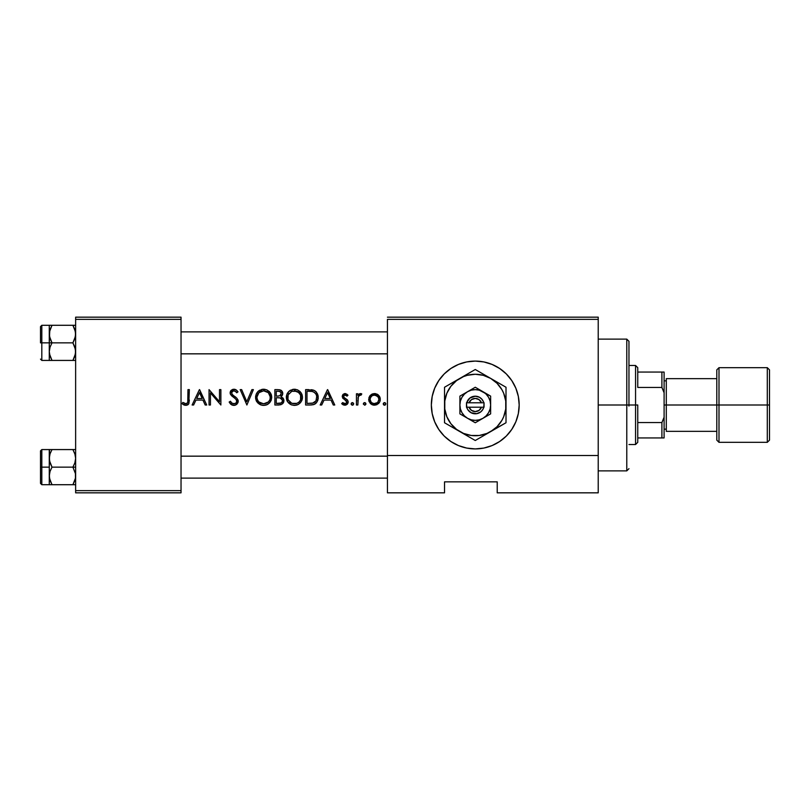 <?xml version="1.0" encoding="UTF-8"?>
<svg xmlns="http://www.w3.org/2000/svg" width="810" height="810" viewBox="0 0 810 810"><rect width="100%" height="100%" fill="white"/><g stroke="black" fill="none" stroke-linecap="round" stroke-linejoin="round"><path stroke-width="1.21" d="M434.686 388.203A43.912 43.912 0 0 0 475.247 448.912L483.833 448.072L492.075 445.571L499.659 441.511L506.321 436.053L511.778 429.401L515.838 421.808L518.339 413.566L519.18 405L518.339 396.434L515.838 388.192L511.778 380.599L506.321 373.947L499.659 368.489L492.075 364.429L483.833 361.928L475.267 361.088A43.912 43.912 0 0 0 438.767 380.589L434.697 388.192L432.196 396.434L431.345 405L432.196 413.566L434.697 421.808L438.747 429.401L444.214 436.053L450.866 441.511L458.46 445.571L466.702 448.072L475.267 448.912A43.912 43.912 0 0 1 431.345 405A43.912 43.912 0 0 1 475.267 361.088L466.702 361.928L458.46 364.429L450.866 368.489L444.214 373.947L438.747 380.599L444.214 373.947M438.736 380.619A43.912 43.912 0 0 0 434.697 388.182M182.452 403.967L186.229 405.375L183.738 404.878L182.058 403.623L182.868 402.438L186.158 403.795L187.758 402.388L187.971 389.63L189.348 389.63L188.841 403.674L186.229 405.375L188.841 403.674L189.348 389.63L187.971 389.63L187.971 399.856L187.971 389.63L189.348 389.63M199.402 389.63L192.112 405L193.61 405L195.949 400.069L202.915 400.069L195.949 400.069L193.61 405L192.112 405L199.402 389.63L206.692 405L205.193 405L202.915 400.069L205.193 405L206.692 405L199.594 389.63M238.221 401.233L236.885 404.21L234.252 405.375L231.002 404.423L229.159 402.033L230.455 401.254L231.812 403.005L234.11 403.805L235.892 403.127L236.773 401.76L236.145 399.522L230.364 394.065L230.415 391.412L232.49 389.488L235.771 389.671L238.018 391.837L236.773 392.779L235.123 391.149L233.351 390.835L231.518 392.759L232.328 394.541L237.016 398.358L238.191 400.839L237.016 398.358L232.531 394.743L231.518 392.759L233.351 390.835L235.507 391.412L236.773 392.779L238.018 391.837L236.317 390.005L233.199 389.296L230.415 391.412L230.364 394.065L236.287 399.705L236.844 401.213L235.892 403.127L233.827 403.815L231.812 403.005L230.455 401.254L229.159 402.033L232.328 405.152L235.477 405.101L237.867 402.864L238.221 401.233L237.016 398.348M246.888 405L240.185 389.63L241.663 389.63L246.787 401.74L251.91 389.63L253.388 389.63L246.888 405L253.388 389.63L251.91 389.63L246.787 401.74L241.663 389.63L240.185 389.63L246.888 405M294.405 405.395L297.513 404.808L300.125 403.036L301.887 400.413L302.464 397.305L301.877 394.186L300.105 391.554L297.442 389.802L293.483 389.276L288.583 391.635L286.892 394.278L286.305 397.386L286.892 400.464L288.664 403.066L291.296 404.818L294.8 405.385L291.296 404.818L288.664 403.066L286.446 398.955L286.892 394.278L289.16 391.098L292.704 389.387L297.442 389.802L301.128 392.789L302.464 397.305L301.138 401.811L298.232 404.463L294.8 405.385L296.764 405.071M310.372 405L305.613 405L305.613 389.63L313.591 390.187L315.617 391.321L317.621 394.126L318.198 398.287L317.044 401.932L314.169 404.423L310.372 405L313.44 404.666L316.092 403.147L317.723 400.545L317.966 395.229L316.447 392.141L314.138 390.4L305.613 389.63L305.613 405L311.921 404.929M345.212 405.182L341.678 403.674L342.589 402.631L345.546 403.694L346.801 402.013L346.336 400.839L342.782 398.247L342.367 395.665L344.817 393.579L347.976 395.169L347.044 396.13L344.817 394.976L343.673 396.171L344.027 397.477L347.227 399.735L348.148 401.487L347.439 404.038L345.212 405.182L347.217 404.271L348.178 401.952L347.652 400.211L344.027 397.477L343.754 395.898L345.1 394.946L347.044 396.13L347.976 395.169L345.526 393.609L343.238 394.247M352.026 405.142L351.155 404.17L352.664 405.172L351.226 404.403L351.51 403.005L352.907 402.732L353.676 403.663L352.664 405.172L353.697 403.917L352.411 402.631L351.135 403.917L351.793 402.793M357.838 405L356.451 405L356.451 393.771L357.838 393.771L357.838 395.422L359.721 393.721L361.199 393.68L361.776 393.954L361.017 395.148L359.468 395.199L358.202 396.951L357.838 405L358.364 396.535L361.776 393.954L359.721 393.721L357.838 395.422L357.838 393.771L356.451 393.771L356.451 405L357.838 405M384.213 402.671L383.251 403.917L384.78 405.172L383.464 404.625L383.343 403.421L384.537 402.631L385.722 403.431L385.438 404.818L384.78 405.172L385.813 403.917L385.438 403.016L384.537 402.631L383.262 403.755M375.06 405.172L372.246 404.798L370.362 403.532L368.692 399.988L369.856 395.847L373.886 393.599L378.331 394.996L380.275 398.864L379.87 401.649L378.604 403.532L375.06 405.172M363.376 404.17L364.885 405.172L363.346 403.917L364.632 402.631L365.543 403.016L365.816 404.403L364.885 405.172L365.907 403.917L364.632 402.631L363.346 403.917L364.014 402.793M327.483 389.63L320.193 405L321.702 405L324.041 400.069L331.007 400.069L324.041 400.069L321.702 405L320.193 405L327.483 389.63L334.773 405L333.274 405L331.007 400.069L333.274 405L334.773 405L327.685 389.63M279.025 405L274.873 405L274.873 389.63L279.642 389.772L281.91 391.017L282.731 393.923L280.979 396.708L283.146 398.166L283.935 400.636L282.437 403.886L279.025 405L282.437 403.886L283.561 402.428L283.682 399.158L280.979 396.708L282.579 394.652L282.66 392.577L281.272 390.42L279.642 389.772L274.873 389.63L274.873 405L280.847 404.747L283.085 403.208M263.665 405.395L266.774 404.808L269.386 403.036L271.147 400.413L271.714 397.305L271.137 394.186L269.365 391.554L266.703 389.802L262.744 389.276L257.843 391.635L256.152 394.278L255.565 397.386L256.152 400.464L257.924 403.066L260.557 404.818L264.06 405.385L260.557 404.818L257.924 403.066L255.697 398.955L256.152 394.278L258.42 391.098L261.964 389.387L266.703 389.802L270.388 392.789L271.704 397.71L270.398 401.811L267.492 404.463L264.06 405.385L266.014 405.071M210.438 405L209.051 405L209.051 389.63L219.5 401.73L219.5 389.63L220.877 389.63L220.877 405L210.438 392.931L210.438 405L210.438 392.931L220.877 405L220.877 389.63L219.5 389.63L219.5 401.73L209.051 389.63L209.051 405L210.438 405M598.226 492.834L497.218 492.834L598.226 492.834L598.226 319.363L598.226 455.503L387.433 455.503L387.433 319.363L598.226 319.363L598.226 317.166L387.433 317.166L598.226 317.166L598.226 319.363L387.433 319.363L387.433 492.834L387.433 455.503L598.226 455.503L598.226 492.834M75.634 319.363L181.035 319.363L181.035 490.637L75.634 490.637L75.634 317.166L181.035 317.166L75.634 317.166L75.634 492.834L75.634 490.637L181.035 490.637L181.035 317.166L181.035 319.363L75.634 319.363M181.035 492.834L75.634 492.834L181.035 492.834L181.035 490.637L181.035 492.834M444.528 492.834L387.433 492.834L444.528 492.834L444.528 481.849L497.218 481.849L497.218 492.834L497.218 481.849L444.528 481.849L444.528 492.834M483.813 361.928A43.912 43.912 0 0 0 475.278 361.088A43.912 43.912 0 0 1 519.18 405A43.912 43.912 0 0 1 475.267 448.912A43.912 43.912 0 0 0 506.301 436.063M506.331 436.043A43.912 43.912 0 0 0 506.331 373.957M506.311 373.936A43.912 43.912 0 0 0 483.853 361.928M492.075 445.571L493.513 444.943M499.659 441.511L506.321 436.053M475.267 361.088L466.702 361.928M434.697 421.808L438.747 429.401M450.866 441.511L458.46 445.571M384.537 405.192L385.793 404.17M383.626 404.818L384.234 405.162M384.041 402.732L383.343 403.421M385.813 403.917L384.78 402.661M385.722 403.421L385.023 402.732M374.493 393.569L372.144 394.024L370.21 395.432L368.671 399.411L369.097 401.638L372.246 404.798L376.721 404.798L379.87 401.649L380.275 398.864L379.556 396.515L377.865 394.622L375.091 393.599L372.144 394.024L370.21 395.432M375.091 393.599L375.678 393.68M376.832 394.024L378.057 394.764M379.11 395.847L379.708 396.789M380.204 398.297L379.92 397.275M380.275 399.988L379.87 401.638M376.721 404.798L379.323 402.641M373.916 405.172L373.349 405.101M370.362 403.532L368.671 399.411M368.864 397.862L369.856 395.847M375.06 394.986L378.25 397.052L378.918 399.421L377.642 402.56L374.483 403.815L371.334 402.56L370.048 399.421L370.312 397.862L372.225 395.563L375.384 395.037M378.827 398.51L377.622 396.272L378.736 398.125M377.582 396.232L374.048 394.966M370.373 397.71L370.048 399.421L370.788 396.94L372.772 395.28L371.385 396.232M372.003 395.715L371.091 396.556M370.494 397.457L370.14 398.51M378.898 399.856L377.632 402.56L373.623 403.744L374.919 403.795M372.782 403.501L373.623 403.744M370.383 401.122L370.788 401.882M372.772 395.28L373.613 395.027L372.772 395.29M376.812 395.614L377.622 396.272M365.907 403.917L364.885 402.661M364.632 405.192L365.816 404.403M364.135 402.732L363.437 403.421M365.816 403.421L365.128 402.732M357.838 395.422L358.425 394.632M359.235 393.954L358.344 394.723M359.731 393.721L360.359 393.579M360.895 393.599L361.493 393.802M361.017 395.148L359.873 395.017L361.017 395.148M358.081 397.376L358.364 396.535M357.848 400.059L357.838 401.223M357.929 398.328L358.03 397.609M359.113 395.452L360.096 394.966M353.697 403.917L352.664 402.661M352.411 405.192L353.312 404.818M351.925 402.732L351.226 403.421M347.136 394.369L345.313 393.579M345.809 395.108L346.852 395.908M345.273 398.439L347.45 399.958L348.148 401.497M342.296 396.971L346.801 402.013L346.184 403.309L344.817 403.815L342.589 402.631L341.678 403.674L343.106 404.798L345.9 405.061L347.47 403.998L348.158 402.276M344.473 405.182L343.106 404.798M346.072 403.41L344.159 403.724L342.589 402.631M346.417 400.94L346.761 402.378L345.961 403.491M342.782 398.247L346.336 400.839M342.681 394.916L342.266 396.515M344.493 393.63L343.055 394.429L342.276 396.232M347.935 403.208L348.118 402.59M343.642 396.465L344.068 395.412M327.574 392.627L330.277 398.5L324.79 398.5L327.574 392.627L324.79 398.5L330.277 398.5L327.574 392.627M305.613 389.63L308.721 389.63M311.182 389.721L312.063 389.823M312.407 389.883L313.591 390.187M314.138 390.4L315.606 391.311M318.219 397.892L318.107 399.057M317.723 400.545L317.945 399.806M315.809 403.41L314.867 404.089M316.761 396.343L315.951 400.899L314.746 402.216L313.146 403.036L306.99 403.421L306.99 391.21L312.225 391.493L314.523 392.475L316.295 394.693L316.842 397.204M314.513 392.465L315.839 393.852L313.693 391.979M313.44 404.656L314.179 404.423M318.208 396.93L316.325 392M318.168 396.353L318.087 395.776M316.295 394.693L315.839 393.852M316.791 396.546L316.609 395.604M312.883 403.107L315.951 400.899L312.609 403.167M309.865 403.41L312.073 403.258M287.216 393.559L287.692 392.759M289.17 391.088L293.878 389.245M289.808 390.612L290.567 390.147M295.883 389.367L294.283 389.235M301.897 394.237L300.085 391.544L297.422 389.792L300.115 391.564M302.444 397.71L302.322 398.905M297.513 404.808L298.91 404.058M294.01 405.385L291.306 404.828L287.651 401.871L290.193 404.271M287.601 401.79L287.277 401.264M287.104 400.93L286.831 400.322M286.305 397.386L287.651 401.871M287.925 399.178L288.168 394.845L291.792 391.311L296.895 391.291L299.092 392.658L294.354 390.815L299.103 392.678L300.581 394.774L300.591 399.846L299.113 401.983L296.916 403.35L291.823 403.36L288.178 399.887L287.682 397.376L287.864 398.945M300.955 396.009L300.581 394.774L300.955 396.009M300.824 395.442L298.05 391.878M300.5 394.591L299.548 393.133M296.906 403.36L299.123 401.973M299.244 401.851L298.07 402.772M300.966 398.601L300.793 399.279M301.077 397.629L301.077 396.981M294.678 390.815L294.02 390.815M292.521 391.058L291.813 391.311M288.168 394.845L288.937 393.498M287.813 396.029L287.712 396.728M286.446 395.806L286.335 396.586M301.877 400.413L302.322 398.895M302.444 396.91L302.14 394.936M295.002 403.795L291.236 403.096M287.803 398.662L287.955 399.289M297.371 391.503L295.002 390.845M299.092 392.658L299.943 393.64M274.873 389.63L277.87 389.63M280.614 390.045L281.272 390.42M281.91 391.027L282.66 392.577M282.731 393.002L281.242 390.4L278.751 389.661M281.374 396.434L282.751 393.437M282.488 394.916L281.981 395.827M281.283 396.829L283.682 399.158M278.377 396.08L276.25 396.13L276.25 391.21L279.744 391.402L281.333 392.992L279.946 395.715L277.324 396.13M281.293 392.83L279.248 391.291L280.462 391.706M282.012 399.057L282.447 401.355L281.06 402.975L276.25 403.421L276.25 397.71L280.037 397.892L282.518 400.16M279.328 397.791L277.891 397.72M277.698 397.71L276.25 397.71L276.25 403.421L278.215 403.421M282.528 401.001L281.809 398.814L279.683 397.832M282.133 402.013L281.272 402.853M283.561 402.428L283.844 401.547M283.925 400.302L283.146 398.166M282.66 392.567L282.366 391.736M280.989 398.226L281.799 398.814M280.027 403.299L278.944 403.41M278.691 391.22L276.25 391.21L276.25 396.13L278.589 396.07M280.523 395.32L280.979 394.784M257.408 392.131L259.828 390.147M257.975 391.503L259.018 390.643M263.139 389.245L261.954 389.387M265.143 389.367L263.544 389.235M271.158 394.227L269.345 391.544L266.682 389.792L269.376 391.564M271.704 397.7L271.147 400.413M263.26 405.385L262.086 405.253M259.453 404.271L256.902 401.841L261.316 405.081M256.861 401.79L256.537 401.264M256.365 400.93L256.092 400.322M255.717 399.026L256.912 401.871M255.565 397.386L255.707 398.955M270.003 395.209L270.216 398.601L270.337 397.305L269.851 399.846L268.373 401.983L263.604 403.815L258.916 401.973L257.438 399.887L256.942 397.376L257.428 394.845L258.886 392.718L263.604 390.815L268.343 392.658L263.604 390.815L268.363 392.678L270.337 397.032M269.76 394.591L269.092 393.488M268.93 393.275L267.31 391.878M266.774 403.086L267.33 402.772M268.505 401.851L269.841 399.867M270.216 398.601L270.054 399.279M258.046 400.97L257.114 398.935M263.938 390.815L263.28 390.815M262.298 390.936L261.053 391.311L262.298 390.936M261.782 391.058L259.382 392.283M261.964 389.387L258.43 391.088M256.871 392.88L256.476 393.559M255.707 395.806L255.595 396.586M266.763 404.808L268.161 404.058M271.704 396.91L271.401 394.936M269.619 400.322L269.214 400.99M264.91 403.704L266.763 403.086M264.262 403.795L260.496 403.096M258.927 401.983L259.939 402.772M257.064 398.662L258.066 401.011M256.942 397.052L258.896 392.708L257.772 394.146M256.962 396.728L257.053 396.08L256.973 396.728M266.632 391.503L264.262 390.845M270.307 396.657L269.203 393.64M240.185 389.63L241.663 389.63M251.91 389.63L253.388 389.63M231.832 404.949L233.452 405.375M230.445 403.906L229.159 402.033M231.792 402.985L230.455 401.254M235.892 403.127L236.834 401.142M236.095 399.462L236.803 400.808M232.257 396.313L235.335 398.692M233.928 397.548L234.566 398.044M231.579 395.746L232.207 396.272M230.809 394.905L230.364 394.065M230.141 392.82L230.192 393.457M230.161 392.455L231.204 390.278M233.928 389.235L231.255 390.228L233.128 389.306M236.125 389.873L235.183 389.428M237.229 390.845L238.018 391.837L236.439 392.364L236.773 392.779M235.862 391.726L236.429 392.344M234.009 390.825L235.74 391.615M233.776 390.815L232.956 390.926L233.776 390.815M232.551 391.088L233.361 390.835M232.328 394.541L231.538 392.546M232.531 394.743L233.553 395.523L232.531 394.743M238.14 402.033L236.986 404.109M235.477 405.101L236.885 404.21M233.827 405.395L234.667 405.324M238.13 400.444L237.877 399.684M235.862 397.254L235.244 396.748M233.553 395.523L233.037 395.148M231.701 391.949L232.217 391.311M235.173 389.428L234.242 389.245M233.199 389.296L231.255 390.228L230.212 392.101M230.779 390.774L230.425 391.402M236.844 401.213L236.773 401.76M235.427 403.431L232.723 403.593M219.5 389.63L220.877 389.63M199.483 392.627L202.196 398.5L196.698 398.5L199.483 392.627L196.698 398.5L202.196 398.5L199.483 392.627M184.72 405.263L187.555 404.98L188.73 403.876M188.841 403.663L189.348 400.008M183.617 402.934L185.844 403.815L182.868 402.438L182.058 403.623M183.829 403.066L183.283 402.722M187.89 401.669L187.971 399.856L187.758 402.388L186.422 403.734M186.614 403.653L185.075 403.694M187.849 401.973L187.272 403.208M187.96 400.494L187.839 402.084M182.857 404.301L183.738 404.878M187.555 404.98L188.305 404.413M375.354 403.744L377.642 402.56L378.837 400.282M371.334 402.56L372.013 403.107M309.258 391.22L306.99 391.21L306.99 403.421L308.752 403.421M313.257 391.797L312.214 391.493M315.951 400.899L316.639 399.259M299.113 401.983L299.963 400.99M295.65 403.704L296.288 403.562M291.823 403.36L294.678 403.815M289.666 401.973L290.679 402.772M287.692 397.052L287.712 398.024M281.06 402.975L281.657 402.56M270.337 397.629L270.337 396.981M261.073 403.36L263.938 403.815M256.942 397.376L256.973 398.024M257.215 395.452L257.053 396.08M626.778 405L626.778 470.873L626.778 405L598.226 405L626.778 405L626.778 339.127L626.778 405L628.965 405L626.778 405M628.965 406.073L628.965 403.927M628.965 341.324L628.965 405L628.965 341.324L626.778 339.127L598.226 339.127M387.433 353.838L181.035 353.838L387.433 353.838M49.461 331.877L52.002 325.286L50.038 329.548L52.002 325.286L72.91 325.286L75.087 330.237M181.035 331.877L387.433 331.877L181.035 331.877M75.451 353.838L72.91 360.43L74.874 356.167L72.91 360.43L52.002 360.43L50.038 356.167L52.002 360.43L50.048 356.187L49.278 351.641L50.038 347.136L52.002 342.863L50.048 338.61L49.278 334.074L49.278 342.863L52.002 342.863L49.481 336.383L49.805 330.328M75.634 449.57L72.91 449.57L74.864 453.813L75.634 458.359L74.874 462.864L72.91 467.137L75.634 467.137L72.91 467.137L75.431 473.617L75.441 478.204L72.91 484.714L74.874 480.451L72.91 484.714L52.002 484.714L49.481 478.234L49.278 467.137L40.5 467.137L40.5 483.388L40.5 450.897L40.5 467.137L41.816 467.137L41.816 484.704L41.816 467.137L49.278 467.137L49.278 475.926L50.038 471.41L52.002 467.137L50.048 462.895L49.278 458.359L50.038 453.843L52.002 449.57L50.038 453.833L52.002 449.57L49.278 449.57L50.038 449.57L49.278 449.57L49.278 484.714L75.431 484.714L72.91 484.714L75.431 478.234M49.734 479.399L50.048 480.451M74.874 449.57L72.91 449.57L75.087 454.521L72.91 449.57L52.002 449.57L72.91 449.57L74.864 453.813L75.634 458.359L74.874 462.864L72.91 467.137L52.002 467.137L72.91 467.137L75.431 473.617L75.451 478.123M49.744 454.845L50.048 453.833M75.634 484.714L74.874 484.714L75.634 484.714M49.278 476.898L49.278 473.86M49.278 460.414L49.278 457.377M51.911 484.562L50.048 480.462L49.278 475.926L50.038 471.41L52.002 467.137L49.481 460.667L49.481 449.57L41.816 449.57L41.816 467.137L41.816 449.57L40.5 450.897M49.278 458.359L49.481 456.05M52.002 449.57L50.038 449.57L52.002 449.57L50.048 453.813L52.002 449.57M49.481 484.714L52.002 484.714L50.038 480.441M49.278 475.926L49.278 484.714M75.087 479.763L72.91 484.714L75.431 484.714M49.278 449.57L50.038 449.57M49.754 479.479L49.481 478.234M49.805 454.612L50.038 453.843M75.087 454.521L74.874 453.843M49.754 355.195L49.278 351.641L49.278 360.43L75.634 360.43L72.91 360.43L75.087 355.479M49.744 330.571L49.278 342.863L49.278 325.286L50.038 325.286L49.278 325.286L50.038 325.286L49.278 325.286L49.278 334.074M75.634 325.286L72.91 325.286L74.864 329.538L75.634 334.074L74.874 338.59L72.91 342.863L52.002 342.863L72.91 342.863L74.864 347.105L75.634 351.641L74.874 356.157L72.91 360.43L74.874 360.43M50.038 356.157L49.734 355.124M181.035 456.162L387.433 456.162L181.035 456.162M387.433 478.123L181.035 478.123L387.433 478.123M49.278 346.285L49.278 342.863L40.5 342.863L40.5 326.612L40.5 342.863L41.816 342.863L41.816 325.296L41.816 342.863L49.278 342.863L49.278 351.641L49.278 339.43M75.431 353.95L75.431 349.333L72.91 342.863L75.441 336.342L75.431 331.766L72.91 325.286L52.002 325.286L50.038 329.548M50.048 329.548L52.002 325.286L49.481 325.286M49.278 336.14L49.278 333.102M49.278 352.623L49.278 349.586M41.816 342.863L41.816 360.43L41.816 342.863M49.481 360.43L50.038 360.43L49.481 360.43M49.278 351.641L50.038 347.136L52.002 342.863L49.278 342.863L49.278 360.43L41.816 360.43L40.5 359.103M50.038 360.43L52.002 360.43L49.481 353.95M75.431 325.286L73.001 325.438M637.753 437.937L637.753 405L635.556 405L635.556 444.528L635.556 405L628.965 405L635.556 405L635.556 365.472L635.556 405L637.753 405L637.753 442.331L637.753 437.937L664.099 437.937L664.099 417.221L661.902 422.567L637.753 422.567L661.902 422.567L661.902 437.937L661.902 422.567L664.099 417.221L664.099 437.937L637.753 437.937M637.753 387.433L637.753 367.669L637.753 387.433L661.902 387.433L664.099 392.779L664.099 417.221L664.099 372.063L637.753 372.063L661.902 372.063L661.902 387.433L661.902 372.063L664.099 372.063L664.099 392.779L661.902 387.433L637.753 387.433M767.303 405L767.303 367.669L767.303 405L769.5 405L769.5 369.866L769.5 440.134L767.303 442.331L767.303 367.669L769.5 369.866L769.5 405L718.996 405L718.996 367.669L718.996 405L767.303 405L767.303 442.331L767.303 405M716.799 405L716.799 369.866L716.799 405L718.996 405L718.996 442.331L716.799 440.134L716.799 405L666.296 405L716.799 405L716.799 440.134L716.799 369.866L718.996 367.669L718.996 405L716.799 405M664.099 405L666.296 405L666.296 431.345L666.296 378.655L666.296 405L664.099 405M718.996 405L718.996 442.331L718.996 405M769.5 405L769.5 440.134L769.5 405M481.474 407.197L469.051 407.197L471.46 410.376L475.267 411.591L479.064 410.376L481.474 407.197A6.591 6.591 0 0 1 469.051 407.197L466.762 407.197A8.778 8.778 0 0 0 483.772 407.197L481.474 407.197L483.772 407.197L482.598 409.83L480.644 411.946L476.705 413.667L471.096 412.735L467.927 409.83L466.479 407.197L466.479 402.803L469.891 398.054L475.267 396.222L479.429 397.264L481.707 399.036L484.046 402.803L484.046 407.197L469.051 407.197M482.952 391.686L475.267 387.251L459.898 396.13L459.898 413.869L475.267 422.749L490.637 413.869L490.637 396.13L475.267 387.251L459.898 396.13L459.898 413.869L475.267 422.749L490.637 413.869L490.637 405A15.37 15.37 0 0 1 467.583 418.314A15.37 15.37 0 0 1 467.583 391.686A15.37 15.37 0 0 1 490.637 405L490.637 396.13L479.247 390.157L475.267 389.63L471.288 390.157L467.583 391.686L464.393 394.136L461.953 397.315L460.414 401.021L459.898 405L460.414 408.979L461.953 412.685L464.393 415.864L467.583 418.314L471.288 419.843L475.267 420.37L479.247 419.843L482.952 418.314L486.132 415.864L488.572 412.685L490.111 408.979L490.637 405L490.111 401.021L488.572 397.315L486.132 394.136L482.952 391.686M490.637 431.619L497.006 426.738L501.886 420.37L503.668 416.765L505.744 409.009L505.744 400.99L503.668 393.235L501.886 389.63L497.006 383.262L490.637 378.381L483.226 375.303L475.267 374.26L467.309 375.303L463.502 376.599L456.546 380.609L450.876 386.289L446.867 393.235L444.791 400.99L444.791 409.009L446.867 416.765L450.876 423.711L456.546 429.391L463.502 433.401L471.248 435.476L479.277 435.476L487.033 433.401L506.007 422.749L506.007 387.251L475.267 369.502L444.528 387.251L444.528 422.749L475.267 440.498L506.007 422.749L506.007 405A30.739 30.739 0 0 1 459.898 431.619L475.267 440.498L486.628 433.937M459.898 431.619A30.739 30.739 0 0 1 444.528 405L444.528 422.749L455.919 429.33M444.528 405A30.739 30.739 0 0 1 459.898 378.381L444.528 387.251L444.528 400.393M459.898 378.381A30.739 30.739 0 0 1 490.637 378.381L475.267 369.502L463.907 376.063M506.007 391.473L506.007 387.251L490.637 378.381A30.739 30.739 0 0 1 506.007 405L506.007 395.857M506.007 418.537L506.007 422.749M506.007 412.725L506.007 414.133M506.007 405L506.007 409.607M503.719 424.065L498.555 427.052M496.935 427.984L494.687 429.29M484.339 435.253L482.74 436.175M463.927 433.957L466.195 435.253M467.836 436.205L472.979 439.182M452 427.062L453.6 427.984M444.528 412.725L444.528 409.617M444.528 418.517L444.528 414.143M455.858 380.71L453.6 382.016M446.806 385.935L451.97 382.948M444.528 391.473L444.528 387.251M444.528 397.275L444.528 395.877M486.597 376.042L484.339 374.746M482.689 373.795L475.267 369.502M466.195 374.746L467.815 373.805M506.007 397.275L506.007 400.373M496.935 382.016L498.525 382.938M490.637 378.381L494.616 380.67M450.886 386.279L448.639 389.63M499.649 423.721L501.886 420.37M469.051 402.803L481.474 402.803L479.064 399.624L475.267 398.409L471.46 399.624L469.051 402.803A6.591 6.591 0 0 1 481.474 402.803L483.772 402.803A8.778 8.778 0 0 0 466.762 402.803L481.474 402.803M484.046 407.197L484.046 402.803L483.772 407.197M466.762 407.197L466.479 402.803L466.479 407.197M598.226 470.873L626.778 470.873L628.965 468.676M49.278 484.704L41.816 484.704L40.5 483.388M49.278 325.296L41.816 325.296L40.5 326.612M637.753 442.331L635.556 444.528L628.965 444.528M628.965 365.472L635.556 365.472L637.753 367.669M666.296 380.842L664.099 380.842M716.799 378.655L666.296 378.655M767.303 367.669L718.996 367.669M767.303 442.331L718.996 442.331M716.799 431.345L666.296 431.345M666.296 429.158L664.099 429.158"/></g></svg>
